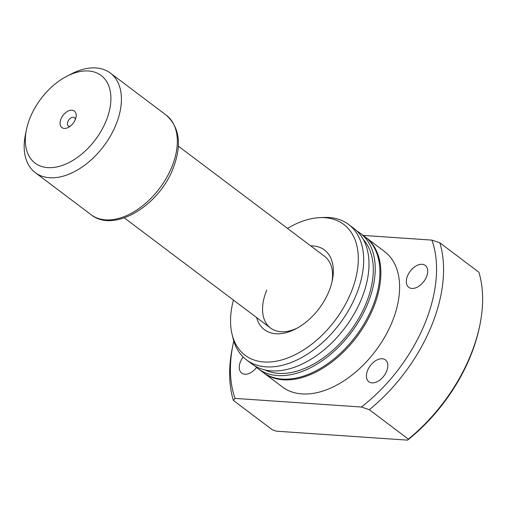 <?xml version="1.0" encoding="UTF-8"?>
<svg xmlns="http://www.w3.org/2000/svg" width="508" height="508" viewBox="0 0 508 508"><rect width="100%" height="100%" fill="white"/><g stroke="black" fill="none" stroke-linecap="round" stroke-linejoin="round"><path stroke-width="0.76" d="M64.262 128.416A10.351 6.426 127 0 1 61.023 118.821A10.351 6.426 127 0 1 71.965 110.192A10.351 6.426 127 0 1 75.984 117.316A10.351 6.426 127 0 1 68.37 127.419A10.351 6.426 127 0 1 64.262 128.416M75.362 119.418A5.112 3.175 -53 0 0 74.473 117.691A5.112 3.175 -53 0 0 73.298 117.272A5.112 3.175 -53 0 0 68.32 120.682A5.112 3.175 -53 0 0 68.32 125.857A5.112 3.175 -53 0 0 69.494 126.276A5.112 3.175 -53 0 0 70.218 126.238M26.403 129.845L25.4 134.817A62.357 38.71 -53 0 0 35.274 172.637A62.357 38.71 -53 0 0 115.532 125.749A62.357 38.71 -53 0 0 110.325 73.031A62.357 38.71 -53 0 0 71.247 73.971L66.751 76.302A54.877 34.061 -53 0 0 30.512 116.738A54.877 34.061 -53 0 0 26.403 129.845A54.877 34.061 -53 0 0 53.003 167.519A54.877 34.061 -53 0 0 105.721 121.869A54.877 34.061 -53 0 0 104.527 78.67A54.877 34.061 -53 0 0 66.751 76.302M310.674 245.853A49.886 30.969 127 0 1 332.359 280.251A49.886 30.969 127 0 1 328.625 292.163A49.886 30.969 127 0 1 295.681 328.924A49.886 30.969 127 0 1 256.635 317.57M331.984 281.959A44.901 27.87 -53 0 0 324.58 256.33L178.359 146.152M407.613 275.73A13.722 8.515 127 0 1 425.272 265.417A13.722 8.515 127 0 1 426.415 277.012A13.722 8.515 127 0 1 408.762 287.331A13.722 8.515 127 0 1 407.613 275.73M256.61 367.449A13.722 8.515 127 0 1 241.694 373.094A13.722 8.515 127 0 1 240.551 361.493A13.722 8.515 127 0 1 243.154 357.003M367.722 370.173A13.722 8.515 127 0 1 385.382 359.855A13.722 8.515 127 0 1 386.525 371.456A13.722 8.515 127 0 1 368.871 381.768A13.722 8.515 127 0 1 367.722 370.173M365.303 237.052A84.811 52.642 127 0 1 365.779 237.401A84.811 52.642 127 0 1 372.859 309.099A84.811 52.642 127 0 1 263.703 372.866A84.811 52.642 127 0 1 263.239 372.51M365.779 237.401L384.518 251.524A84.811 52.642 127 0 1 391.598 323.221A84.811 52.642 127 0 1 282.448 386.988L263.703 372.866M356.889 230.994A84.811 52.642 127 0 1 360.153 233.159A84.811 52.642 127 0 1 367.233 304.864A84.811 52.642 127 0 1 258.083 368.63A84.811 52.642 127 0 1 255.099 366.09M360.153 233.159L364.839 236.69A84.811 52.642 127 0 1 371.92 308.394A84.811 52.642 127 0 1 262.769 372.161L258.083 368.63M363.347 239.49A82.315 51.098 127 0 1 365.525 304.743A82.315 51.098 127 0 1 265.043 369.951M287.477 228.371A81.928 50.857 127 0 1 319.723 217.646L323.736 217.462A84.811 52.642 127 0 1 348.596 224.453A84.811 52.642 127 0 1 355.676 296.151A84.811 52.642 127 0 1 246.526 359.918A84.811 52.642 127 0 1 232.95 337.947L232.016 334.042A81.928 50.857 127 0 1 233.439 300.095M348.596 224.453L353.905 228.454A84.811 52.642 127 0 1 360.985 300.152A84.811 52.642 127 0 1 251.835 363.925L246.526 359.918M319.723 217.646A81.928 50.857 127 0 1 350.577 293.662A81.928 50.857 127 0 1 285.433 358.788A81.928 50.857 127 0 1 232.016 334.042M235.077 398.405L233.388 400.431L272.434 429.851L276.384 431.19L407.543 440.138A134.696 83.61 127 0 0 479.603 326.327L479.939 324.675A137.192 85.16 127 0 0 478.873 272.212L439.826 242.786A137.192 85.16 127 0 1 430.619 328.022A137.192 85.16 127 0 1 369.322 409.702L361.385 407.022L235.077 398.405A132.201 82.061 127 0 1 232.994 344.653A132.201 82.061 127 0 1 233.782 341.001M479.939 324.675A137.192 85.16 127 0 1 469.671 357.441A137.192 85.16 127 0 1 408.369 439.122L369.322 409.702M439.826 242.786L431.889 240.106A132.201 82.061 127 0 1 424.078 325.438A132.201 82.061 127 0 1 361.385 407.022M431.889 240.106L363.15 235.42M233.388 400.431A137.192 85.16 127 0 1 232.327 347.967L232.994 344.653M407.543 440.138L408.369 439.122M266.789 290.087A44.901 27.87 -53 0 0 270.542 328.047A44.901 27.87 -53 0 0 297.218 328.098M166.243 115.164C179.984 127.648 182.112 145.79 172.625 169.589C158.121 206.248 113.824 233.07 91.192 214.77A62.357 38.71 -53 0 0 171.45 167.881A62.357 38.71 -53 0 0 166.243 115.164L110.325 73.031M270.542 328.047L124.32 217.869M91.192 214.77L35.274 172.637"/></g></svg>
